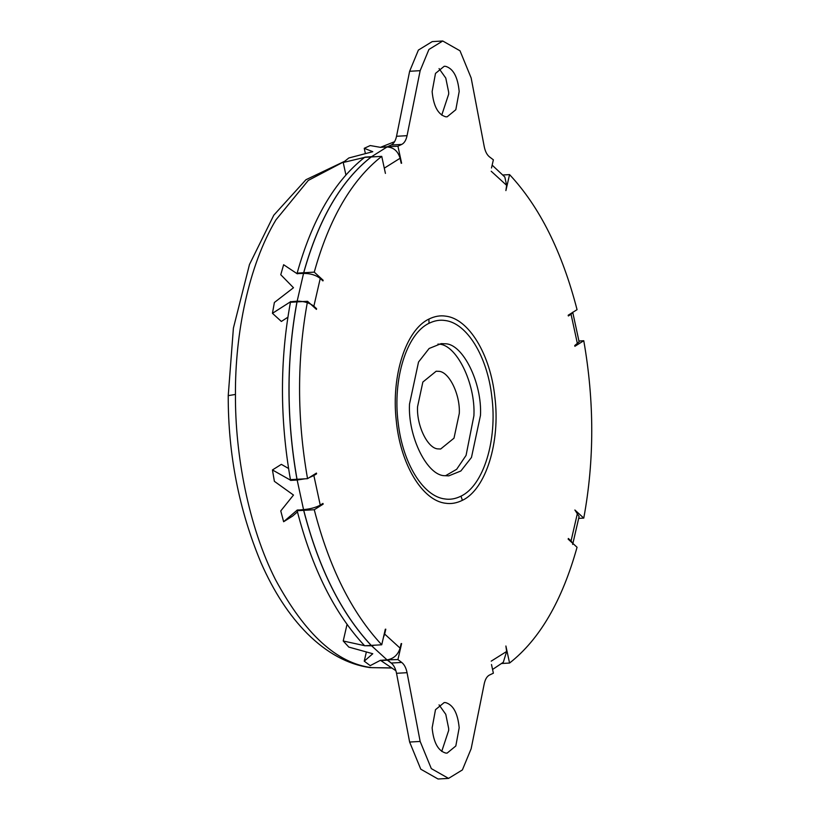 <?xml version="1.0" encoding="UTF-8"?>
<svg xmlns="http://www.w3.org/2000/svg" width="820" height="820" viewBox="0 0 820 820"><rect width="100%" height="100%" fill="white"/><g stroke="black" fill="none" stroke-linecap="round" stroke-linejoin="round"><path stroke-width="1.23" d="M459.292 413.434L453.993 438.177L440.658 449.011L438.423 448.909C428.009 449.186 416.498 425.887 417.544 406.792L422.853 382.048L436.178 371.224L438.423 371.316C448.827 371.04 460.338 394.348 459.292 413.434M437.921 344.092L438.423 344.154C456.115 343.693 475.682 383.309 473.909 415.76L466.067 455.397L456.658 469.296L445.496 475.754M297.455 511.895L292.545 516.139L283.628 521.725L280.768 510.921L293.488 495.054L274.382 481.33L272.445 469.952L290.536 480.182L291.5 479.587M366.376 651.9L364.244 661.176L372.782 653.735L348.818 647.093L343.221 640.994L364.972 645.75M345.907 174.916L343.221 162.483L348.818 157.983L372.782 151.7L364.244 148.307L365.392 153.617M296.953 301.893L290.444 302.272C279.805 359.877 279.805 418.999 290.444 479.649L296.953 479.269C286.313 418.63 286.313 359.498 296.953 301.893L297.014 301.944M391.806 663.534L387.429 659.833M395.906 670.739L380.839 660.561L387.347 660.182M298.439 509.896L297.147 510.716C312.123 568.639 334.621 613.657 364.633 645.77L371.142 645.401C341.13 613.288 318.631 568.26 303.666 510.337L305.009 509.497M297.147 510.716L303.666 510.337M297.147 273.121L303.666 272.742C318.631 219.094 341.13 180.502 371.142 156.958L364.633 157.337C334.621 180.871 312.123 219.473 297.147 273.121L297.834 273.747M394.584 141.696L380.839 147.18L387.347 146.8L391.622 144.802M303.666 272.742L304.363 273.388M380.562 147.364L370.22 145.55L364.244 148.307M343.221 162.483L364.941 157.317M343.221 640.994L346.911 624.942L347.516 625.096M364.244 661.176L370.22 665.635L380.572 660.233M272.445 469.952L281.362 464.356L288.548 468.476M283.628 521.725L297.383 509.958M297.219 273.777L283.628 264.727L280.768 274.72L293.488 287.738L274.382 302.488L272.445 313.312L290.536 301.76L291.059 302.231M287.861 317.237L281.362 321.45L272.445 313.312M480.479 415.381C482.262 382.93 462.695 343.313 444.993 343.785L441.191 343.621L429.126 348.479L418.528 362.02L409.508 404.096C407.735 436.547 427.302 476.164 444.993 475.692L448.796 475.856L460.871 470.987L471.469 457.447L480.479 415.381M501.645 663.503L509.568 663.042L505.889 645.996L506.637 651.47L503.316 662.263L492.564 669.468M491.498 664.538L493.373 673.199L489.591 674.983C487.018 676.254 485.245 679.165 484.251 683.716L471.151 748.721L462.388 769.929L448.56 778.395L431.31 768.596L420.158 741.444L407.058 672.687C406.064 667.859 404.291 664.436 401.718 662.437L397.936 659.577L387.491 659.833M401.144 643.608L400.098 648.138C397.936 654.924 393.579 658.829 387.019 659.864L371.593 645.791L374.555 645.197M385.318 629.217L381.741 644.786C351.718 612.673 329.23 567.655 314.255 509.732L303.728 510.337L305.081 509.486M321.665 504.238L323.141 504.156L322.957 503.429L320.251 505.13C315.895 507.508 310.329 509.005 303.543 509.609L297.158 480.018L305.03 478.808M315.095 473.929L316.571 473.837L316.438 473.089L307.541 478.665C296.912 418.015 296.912 358.893 307.541 301.288L297.024 301.893C286.385 359.498 286.385 418.62 297.024 479.269L307.541 478.665M307.541 301.288L316.438 309.396L316.571 308.679L313.865 306.208C309.499 302.826 303.933 301.145 297.158 301.176L303.543 273.419C310.298 273.378 315.874 275.059 320.251 278.452L313.865 306.208M315.7 308.73L316.571 308.679M320.251 278.452L322.957 280.922L323.141 280.245L322.28 280.296M304.435 273.388L303.728 272.742C318.703 219.094 341.192 180.492 371.214 156.958L381.741 156.353L385.42 173.399L383.514 164.584M380.552 147.313L387.019 146.995C393.559 147.323 397.925 151.075 400.098 158.25L401.185 163.262M442.749 41L432.222 41.605L418.395 50.071L409.631 71.278L396.531 136.284L407.058 135.679L420.158 70.674L428.921 49.466L442.749 41L460.01 50.799L471.151 77.951L484.251 146.698C485.245 151.536 487.018 154.959 489.591 156.958L493.373 159.818L491.498 167.987M492.154 165.127L504.833 177.028L506.637 185.34L505.889 190.599L509.568 174.609C539.591 206.722 562.079 251.74 577.054 309.663L568.168 315.239L568.352 315.966L571.058 314.265L572.739 312.379M572.719 312.215L579.115 341.848L574.738 345.548L574.881 346.306L583.768 340.731C594.408 401.38 594.408 460.502 583.768 518.107L578.725 518.394M583.768 518.107L574.881 509.999L579.094 516.518L572.668 544.429M572.647 543.229L571.058 540.944L568.352 538.473L568.168 539.15L577.054 547.258C562.079 600.906 539.591 639.508 509.568 663.042M432.13 727.883L435.492 709.679L444.204 702.555L445.66 702.617C453.286 704.903 457.796 713.287 459.179 727.791L455.817 745.985L447.115 753.119L445.66 753.047C438.023 750.771 433.513 742.377 432.13 727.883M439.059 704.862L445.783 714.343L448.653 728.396L448.694 730.374L441.734 751.417M432.13 91.604L435.492 73.41L444.204 66.276L445.66 66.348C453.286 68.624 457.796 77.018 459.179 91.512L455.817 109.716L447.115 116.84L445.66 116.778C438.023 114.492 433.513 106.108 432.13 91.604M439.059 68.583L445.783 78.074L448.653 92.117L448.694 94.105L441.734 115.138M429.014 323.305C434.477 320.62 439.807 319.687 444.993 320.497C466.795 322.895 487.336 356.28 491.805 396.562C497.566 440.043 483.452 485.635 460.973 496.161C455.52 498.857 450.19 499.79 444.993 498.97C423.202 496.571 402.661 463.197 398.192 422.905C392.431 379.424 406.535 333.842 429.014 323.305L428.901 319.082C434.631 316.264 440.217 315.29 445.66 316.141C468.702 318.662 490.37 354.25 494.849 396.911C500.569 442.216 485.788 489.335 462.408 500.313L460.973 496.161M290.536 301.76L297.158 301.176M297.024 273.603L303.543 273.419M297.024 510.194L303.543 509.609M291.92 479.556L290.577 480.397L297.158 480.018M380.552 660.336L387.019 659.864M365.105 645.74L371.593 645.791M364.9 157.132L371.593 156.671L387.019 146.995M373.838 156.804L371.593 156.671M309.232 477.599L313.865 475.538L320.251 505.13M383.442 637.386L384.672 634.055L400.098 648.138M502.844 174.998L509.568 174.609M578.961 341.007L583.768 340.731M381.741 644.786L371.214 645.391C341.192 613.278 318.703 568.26 303.728 510.337M385.8 629.186L384.672 634.055M316.571 473.837L313.865 475.538M290.577 301.555L291.305 302.221M448.56 778.395L438.034 779L420.783 769.201L409.631 742.049L396.531 673.302C395.537 668.464 393.764 665.04 391.202 663.042L387.409 660.182M396.531 136.284C395.537 140.835 393.764 143.746 391.202 145.017L401.718 144.412C404.291 143.141 406.064 140.23 407.058 135.679M387.45 146.985L391.202 145.017M387.409 146.8L397.936 146.196L401.615 163.241M397.936 146.196L401.718 144.412M401.615 643.577L397.936 659.577M323.141 504.156L314.255 509.732M303.728 272.742L314.255 272.137L323.141 280.245M314.255 272.137C329.23 218.489 351.718 179.887 381.741 156.353M391.386 668.023L369.82 667.582C347.7 664.364 326.811 652.997 307.151 633.47C289.111 615.266 273.736 591.691 261.016 562.756C239.02 510.091 228.093 454.382 228.226 395.63L235.453 394.44C235.022 453.87 248.286 526.091 275.438 579.566C304.958 634.198 337.133 663.564 371.972 667.664L391.171 667.89M344.38 161.499L308.279 180.421L275.981 219.821C248.48 265.536 235.002 334.478 235.453 394.44M462.408 500.313C456.678 503.131 451.102 504.105 445.66 503.254C422.228 500.723 400.273 463.935 396.244 420.445C391.15 375.714 405.91 329.917 428.901 319.082M400.098 158.25L384.672 167.915M491.211 661.145L506.637 651.47M571.058 540.944L577.444 513.177M577.444 343.857L571.058 314.265M506.637 185.34L491.211 171.257M409.631 71.278L420.158 70.674M409.631 742.049L420.158 741.444M396.531 673.302L407.058 672.687M391.202 663.042L401.718 662.437M228.226 395.63L233.403 328.113L249.485 264.491L273.788 215.199L305.942 179.724L344.636 161.284"/></g></svg>
